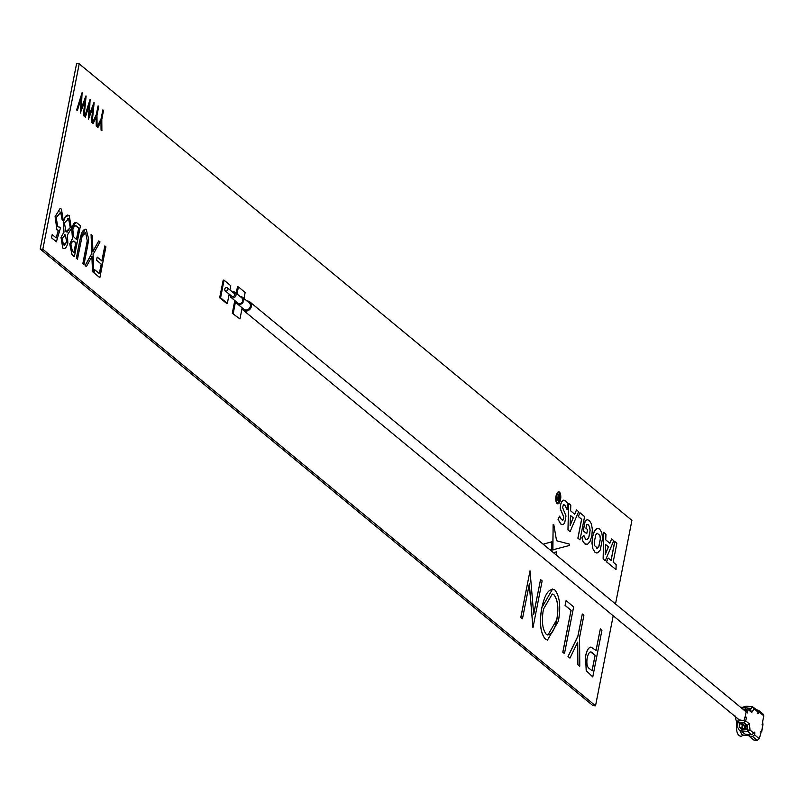 <?xml version="1.0" encoding="UTF-8"?>
<svg xmlns="http://www.w3.org/2000/svg" width="804" height="804" viewBox="0 0 804 804"><rect width="100%" height="100%" fill="white"/><g stroke="black" fill="none" stroke-linecap="round" stroke-linejoin="round"><path stroke-width="1.21" d="M570.448 515.454L573.272 517.786L570.116 525.545L570.448 515.454M568.046 529.987L568.629 503.394L570.79 505.183L570.609 510.821L574.739 514.248L576.508 509.907L578.619 511.645L570.076 531.665L568.046 529.987M76.722 109.957L77.385 110.5L81.234 98.108L80.33 112.932L84.892 101.133L83.395 115.525L84.139 116.088L86.118 96.018L81.325 108.47L82.088 92.691L76.641 109.947L77.315 110.45M83.475 115.535L84.139 116.088M81.124 98.45L80.521 113.093M82.088 92.691L76.641 109.947M92.158 122.71L94.138 102.641L89.344 115.103L90.108 99.314L84.742 116.58L85.405 117.133L89.254 104.731L88.35 119.555L92.912 107.756L91.495 122.158L92.078 122.64M89.143 105.073L88.48 119.665M93.957 102.49L89.365 114.811M101.887 130.74L101.796 119.283L103.535 110.409L102.892 109.877L101.153 118.751L97.224 126.891L97.967 127.504L101.063 121.102L101.143 130.127L101.806 130.67M86.4 266.566L91.968 256.486L92.581 271.672L93.807 272.687L93.073 254.496L100.018 241.934L98.791 240.929L92.952 251.491L92.309 235.562L91.083 234.557L91.847 253.481L85.174 265.551L86.4 266.566M98.711 240.919L92.942 251.34M104.842 245.923L101.897 260.968L97.204 257.089L96.58 260.255L101.274 264.134L99.405 273.631L94.711 269.752L94.098 272.918L99.847 277.671L105.907 246.798L104.842 245.923M96.58 260.255L101.183 264.124L99.334 273.571M85.726 232.899L87.304 241.049L82.923 263.692L83.978 264.566L87.636 245.923L88.701 239.24L86.289 229.683C83.385 228.668 81.315 232.004 80.068 239.672L76.41 258.315L77.475 259.189L82.159 236.004L85.726 232.899L84.943 232.557M87.304 241.049L85.646 232.889M55.185 216.618L60.089 208.527L61.436 209.14L63.325 220.829L62.27 219.954L60.752 212.256L56.22 217.613L57.727 226.778L60.642 227.351L56.401 241.783L51.556 237.783L52.18 234.617L56.19 237.934L58.421 230.336L56.913 229.793L55.094 216.618L60.049 208.527M56.913 229.793L55.094 216.618M594.397 531.283L592.608 536.74L592.056 543.213L592.92 548.78L595.04 552.288L596.598 552.981L597.754 552.77L600.256 549.996L602.598 538.057L601.734 532.499L599.613 528.982L596.9 528.499L594.397 531.283M594.709 545.785L597.472 548.067L598.94 546.308L600.397 538.841L599.935 535.484L597.181 533.203L595.714 534.961L594.246 542.429L594.709 545.785M592.92 548.78L594.95 552.278L596.548 552.981M577.955 538.177L581.664 519.263L578.337 516.52L579.945 512.741L584.588 516.58L580.016 539.876L577.875 538.167L581.583 519.263L578.247 516.51L579.925 512.791M580.016 539.876L577.875 538.167M547.886 635.049L556.7 619.844C558.76 608.276 557.835 599.935 553.936 594.819L552.217 594.035M554.016 594.829L552.258 594.045L543.474 609.1C541.404 620.728 542.338 629.14 546.268 634.326C550.861 636.044 554.368 631.22 556.79 619.844C558.84 608.286 557.916 599.945 554.016 594.829L553.936 594.819M558.388 621.15L547.474 640.095L545.403 639.17C540.429 632.848 539.253 622.376 541.866 607.764C544.881 593.643 549.232 587.724 554.901 589.995C559.785 596.317 560.941 606.708 558.388 621.15M547.434 640.084L545.313 639.16C540.348 632.838 539.172 622.376 541.785 607.754L552.599 588.99M600.327 628.909L601.935 630.236L592.769 676.908L586.287 670.737L585.613 656.446C586.729 650.547 588.518 647.431 590.98 647.109L596.106 650.456L600.327 628.909L596.025 650.396M587.221 657.752C586.367 663.591 587.101 667.199 589.422 668.586L592.106 670.797L595.161 655.24L592.608 653.009C590.407 650.637 588.608 652.215 587.221 657.752M615.512 603.955L631.914 520.389L79.204 63.838L76.581 63.627L40.2 249.049L592.91 705.6L595.533 705.811L613.201 615.764M79.204 63.838L42.823 249.27L40.2 249.049M42.823 249.27L595.533 705.811M579.543 637.522L583.895 615.331L582.297 614.015L577.935 636.205L568.096 656.526L569.976 658.074L577.714 642.084L577.895 664.627L579.774 666.174L579.543 637.522M582.297 614.015L577.855 636.195L568.016 656.526L569.885 658.074M564.488 653.541L573.644 606.869L566.086 600.628L565.152 605.412L571.101 610.326L562.88 652.225L564.408 653.481M532.992 627.532L542.147 580.85L540.549 579.533L533.705 614.387L530.017 570.83L520.861 617.512L522.459 618.839L529.323 583.875L532.992 627.532M552.71 549.856L569.433 545.484L569.493 544.127L556.579 540.74L553.745 524.359L553.202 524.62L552.71 549.856M562.609 507.636L563.383 504.691L564.77 505.063L567.152 509.756L567.292 503.002L565.604 500.892L563.413 500.168L561.684 501.676L560.579 504.852L560.328 508.801L563.584 516.449L563.715 518.55L562.941 520.087L561.564 519.776L559.564 516.148L558.137 519.495L560.74 523.947L562.921 524.67L564.639 523.153L565.996 515.957L562.609 507.636M561.684 501.676L560.488 504.852L560.237 508.791L563.504 516.439L563.624 518.54L562.418 520.218M586.639 524.56L588.387 524.871L589.644 526.982L590.136 530.359L588.669 537.856L587.171 539.574L585.533 539.263L583.885 535.454L581.985 537.504L582.9 541.092L584.759 543.785L587.483 544.308L589.995 541.554L591.784 536.057L592.347 529.545L591.483 524.007L589.362 520.52L587.362 519.726L585.322 520.51L583.292 530.821L586.749 533.675L587.553 529.585L585.925 528.238L586.639 524.56M588.387 524.871L589.563 526.972L590.056 530.349L589.674 534.379L588.578 537.846L586.448 539.695M242.155 307.832L239.974 318.947L232.286 313.299L234.788 300.545M239.974 318.947L232.286 313.299M65.476 216.427L69.275 215.623L71.395 228.457L67.405 234.989L67.848 242.959C66.551 247.732 64.873 249.421 62.833 248.024L61.054 237.24L63.998 232.175L63.325 222.075L65.476 216.427M70.36 227.482L68.641 218.778L64.4 222.899L66.008 231.783L70.36 227.482M65.415 234.969L62.099 238.225L63.516 244.908L66.802 242.034L65.415 234.969M61.054 237.24L63.918 232.165L63.245 222.075L65.395 216.417L67.787 214.949M74.38 256.637L80.44 225.763L77.244 223.13C74.973 221.422 73.144 223.301 71.757 228.778L72.481 238.547L69.827 243.984L72.079 254.737L74.31 256.577M75.375 225.823L78.671 228.055L76.43 239.471M72.822 229.653L73.666 236.768L76.511 239.532L78.762 228.055L77.254 226.808C75.546 224.768 74.069 225.723 72.822 229.653M75.174 242.115L75.888 242.707L73.948 252.597L72.511 251.411L70.903 244.808C72.099 241.009 73.526 240.115 75.174 242.115M72.481 238.547L71.677 228.768L75.807 222.487M605.593 544.489L608.427 546.82L605.261 554.579L605.593 544.489M603.191 559.021L603.774 532.429L605.945 534.218L605.754 539.856L609.884 543.273L611.653 538.931L613.774 540.68L605.231 560.7L603.191 559.021M605.161 560.649L603.111 559.011L603.774 532.489M616.025 569.614L606.548 561.795L608.156 558.016L611.11 560.448L614.819 541.544L616.879 543.253L613.171 562.157L616.135 564.599L616.025 569.614M615.934 569.544L606.467 561.785L608.136 558.066M611.04 560.388L614.738 541.544M609.824 543.223L611.633 538.981M570.016 531.615L567.956 529.977L568.629 503.455M574.679 514.188L576.488 509.947M553.453 552.69L556.338 551.886M551.554 549.926L549.353 549.313M543.152 544.187L551.725 541.816M74.3 256.637L71.998 254.727L69.747 243.984L72.4 238.537M63.928 248.516L62.752 248.014L60.973 237.24M226.416 303.259L219.663 297.741L223.2 280.164M236.215 293.299L237.481 286.837L238.296 287.51M558.77 491.827A6.03 2.422 94.7 0 0 555.916 496.771A6.03 2.422 94.7 0 0 557.112 503.565A6.03 2.422 94.7 0 0 557.785 503.847M586.558 524.55L588.297 524.861M586.679 533.615L583.212 530.821L585.232 520.5L587.503 519.736M583.815 535.534L581.905 537.494L582.81 541.092L584.669 543.785L586.307 544.509M559.514 516.258L558.056 519.484L560.649 523.937L562.83 524.66M563.936 500.118L561.594 501.666M567.071 509.424L564.679 505.063L563.302 504.681M553.654 524.349L553.122 524.62L552.891 550.268M540.539 579.583L533.685 614.075M529.263 584.176L532.921 627.472M530.007 570.89L520.781 617.502L522.379 618.829M566.076 600.678L565.061 605.412L571.021 610.326L562.8 652.215L564.398 653.541M577.634 642.255L577.815 664.617L579.684 666.164M592.699 676.847L586.206 670.737L585.533 656.446C586.649 650.536 588.438 647.421 590.9 647.109L590.94 647.109M598.015 528.278L596.819 528.499L594.317 531.273L592.528 536.73L591.975 543.213L592.839 548.77M63.245 220.768L62.179 219.944L60.662 212.256L59.797 211.854M59.335 227.411L60.551 227.361M52.17 234.667L51.476 237.773L56.33 241.723M56.833 229.783L58.34 230.336L56.119 237.873M87.224 241.039L82.832 263.682L83.907 264.506M85.144 229.18L79.988 239.662L76.33 258.305L77.395 259.129M97.194 257.139L96.49 260.245M104.832 245.974L101.817 260.898M94.701 269.812L94.008 272.918L99.776 277.611M91.887 256.637L92.5 271.662L93.716 272.606M91.083 234.617L91.767 253.481L85.093 265.551L86.34 266.516M102.882 109.937L101.073 118.751L97.133 126.881L97.907 127.454M100.982 121.283L101.053 130.117L101.806 130.74M98.068 105.957L96.249 114.771L92.319 122.901L93.093 123.474M96.168 117.304L96.239 126.138L96.982 126.69M92.802 108.078L91.415 122.158L92.078 122.7M90.088 99.364L84.661 116.58L85.335 117.072M85.917 95.917L81.345 108.188M84.772 101.445L83.395 115.525M543.182 544.207L551.805 541.795L551.644 549.946L549.323 549.283M553.484 552.72L556.418 551.866L556.388 555.122M558.237 500.068L557.755 498.942L558.318 498.671L558.237 500.068M558.559 497.575L558.097 494.068L558.087 497.334L557.333 498.58L558.448 501.535L559.654 495.354L559.232 495.003L558.559 497.575M73.315 241.14L75.797 242.697L73.867 252.536M67.003 232.255L70.27 227.482L68.561 218.768L67.506 218.266M64.36 245.31L66.712 242.034L65.335 234.969L64.632 234.647M592.035 670.737L595.081 655.23L590.558 651.933M605.593 544.549L608.337 546.82L605.271 554.338M570.448 515.515L573.192 517.786L570.116 525.313M558.7 492.751A5.105 2.05 -85.3 0 1 559.192 492.983A5.105 2.05 -85.3 0 1 560.217 498.641A5.105 2.05 -85.3 0 1 557.865 502.922M558.097 494.128L558.006 497.324L557.252 498.57L558.368 501.465M559.222 495.063L558.629 497.636M559.443 492.108A6.03 2.422 94.7 0 0 556.127 496.028A6.03 2.422 94.7 0 0 557.202 503.575A6.03 2.422 94.7 0 0 560.519 499.656A6.03 2.422 94.7 0 0 559.443 492.108M559.272 492.993A5.105 2.05 94.7 0 0 556.468 496.309A5.105 2.05 94.7 0 0 557.373 502.691A5.105 2.05 94.7 0 0 560.177 499.374A5.105 2.05 94.7 0 0 559.272 492.993M596.709 548.217L598.849 546.298L600.317 538.831L599.854 535.474L597.101 533.193M98.078 105.897L96.339 114.771L92.4 122.911L93.153 123.525L96.249 117.123L96.319 126.148L97.073 126.761L96.982 115.304L98.721 106.429L98.078 105.897M235.944 301.5A4.171 3.678 -50.4 0 0 243.25 301.852A4.171 3.678 -50.4 0 0 240.084 296.495M237.14 303.691L243.883 309.259A4.171 3.678 -50.4 0 0 249.2 302.827L242.456 297.249M246.999 300.997A5.286 4.663 129.6 0 1 247.531 301.018A5.286 4.663 129.6 0 1 249.913 301.962A5.286 4.663 129.6 0 1 250.918 307.791A5.286 4.663 129.6 0 1 245.562 311.068A5.286 4.663 129.6 0 1 243.18 310.123A5.286 4.663 129.6 0 1 242.004 308.565M225.954 291.088A1.859 1.638 -50.4 0 0 226.648 287.561A1.859 1.638 -50.4 0 0 225.954 291.088M225.12 290.757L231.864 296.324A1.859 1.638 -50.4 0 0 234.235 293.47L227.482 287.892M230.055 294.827A3.246 2.864 -50.4 0 0 235.733 295.972A3.246 2.864 -50.4 0 0 232.416 291.973M230.979 297.4L237.733 302.977A3.246 2.864 -50.4 0 0 241.863 297.962L235.12 292.395M237.029 293.973L238.416 286.907L237.572 286.847L238.306 287.45M238.416 286.907L245.16 292.485L243.984 298.505M233.22 313.379L235.602 301.219M229.16 294.093L227.341 303.389L220.597 297.822L224.055 280.174L230.798 285.752L229.974 289.953M227.341 303.389L219.743 297.751L223.21 280.104L224.055 280.174M220.597 297.822L219.743 297.751M745.509 726.514L745.298 727.6M745.328 727.952L747.348 728.122M745.579 729.449L746.383 728.042M747.077 726.354L745.238 726.102M745.248 726.826L745.368 726.213M757.378 710.394L752.494 706.716L750.021 710.314L751.69 712.475L754.162 708.877L752.494 706.716L746.082 706.183L742.856 707.208M747.81 708.123L751.328 708.404M754.162 708.877L757.891 711.962L756.544 710.053M757.891 711.962L757.971 713.56L758.815 713.238L757.127 713.098M746.142 708.987L745.79 710.756L744.695 710.666M737.7 721.912L737.811 727.509L739.147 730.052L741.238 730.886L747.65 731.409L750.011 730.052L749.439 723.942L747.087 725.308L742.424 724.927L738.665 722.665M739.248 730.132L745.278 734.233L751.7 734.755L753.74 733.127L750.011 730.052M740.876 728.213L741.087 729.027M742.253 726.635L742.494 727.811M748.001 729.65L741.579 729.117L739.519 727.097L741.459 728.695M739.519 727.097L739.358 723.278M738.987 722.977L742.424 724.927M741.077 723.811L743.197 723.982L742.524 723.429L740.404 723.248L736.012 720.093L735.198 715.992M739.218 719.861L744.062 720.756L744.745 717.228L746.444 717.369L745.258 716.394L746.122 711.982L747.308 712.957L748.001 709.429L751.69 712.475M736.966 721.299L740.404 723.248M749.439 723.942L745.75 720.897L743.71 722.515L739.057 722.133M738.544 719.299L738.936 720.294M745.75 720.897L746.444 717.369M737.198 718.183L739.399 720.374M751.7 734.755L747.65 731.409L747.087 725.308L743.71 722.515M754.855 732.816L754.333 732.082L753.74 733.127M741.811 729.298L742.172 724.896M743.599 724.655L742.162 727.54L744.705 729.64M761.137 731.338L761.73 731.69L762.976 724.354L761.589 731.409L760.624 731.871M759.298 738.745L754.574 734.846L752.534 736.474L749.147 736.193L753.871 740.092L757.257 740.373L759.298 738.745L761.338 731.288M749.147 736.193L749.499 734.434M754.574 734.846L754.835 733.519L753.147 733.389L752.383 734.665M742.203 734.534L742.233 735.69M739.881 730.665L741.871 734.665L743.61 735.137L741.097 736.293C737.298 735.881 735.801 730.936 736.625 721.459L737.419 721.68M749.248 735.69L743.157 735.188M745.529 729.449L745.258 725.158M756.835 709.932L758.564 710.344L763.287 714.243M757.73 710.012L759.076 711.912L763.8 715.811L762.453 713.912M758.815 713.238L759.076 711.912M763.8 715.811L762.584 721.992L762.976 724.354L762.001 724.816M744.665 729.379L744.514 725.097M745.961 712.846L746.303 709.289L742.665 708.987M745.459 708.435L745.117 710.193L744.012 710.103M740.584 707.269L746.655 707.52L750.906 710.686M746.655 707.52L748.001 709.429M754.835 733.519L754.675 732.364M745.278 734.233L741.238 730.886M752.534 736.474L757.257 740.373M249.913 301.962L745.851 711.62M243.18 310.123L739.891 720.414M745.67 725.188L747.187 726.444"/></g></svg>
